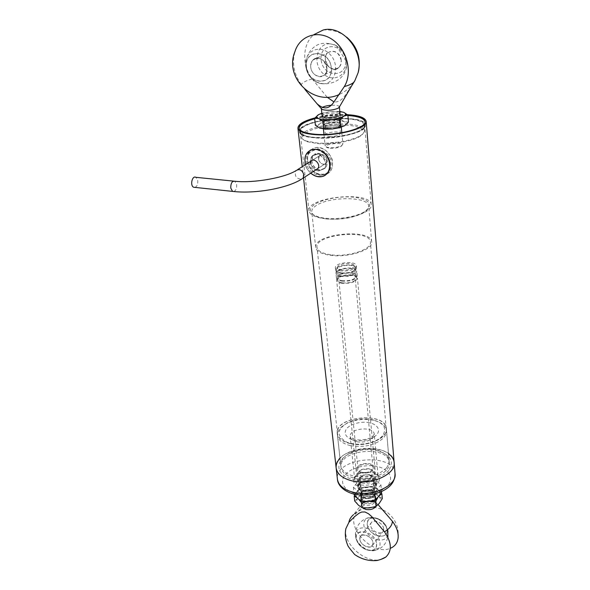 <?xml version="1.0" encoding="UTF-8"?>
<svg xmlns="http://www.w3.org/2000/svg" width="590" height="590" viewBox="0 0 590 590"><rect width="100%" height="100%" fill="white"/><g stroke="black" fill="none" stroke-linecap="round" stroke-linejoin="round"><path stroke-width="0.44" stroke-dasharray="2.95 2.21" d="M314.706 118.789C325.547 116.046 336.558 114.947 347.753 115.5L347.894 115.507M365.04 121.702L365.055 121.835C368.462 133.414 298.813 140.494 299.115 128.532L299.086 128.222M327.686 127.492C332.716 127.654 336.779 126.953 339.862 125.39C347.422 119.895 315.783 123.111 324.566 126.946L327.686 127.492M348.026 118.546C327.14 116.923 297.699 124.66 299.462 131.644C299.174 143.695 368.721 136.629 365.313 124.955C364.406 121.466 358.639 119.335 348.026 118.546M328.49 128.428C332.745 128.568 336.175 127.978 338.785 126.651L339.693 125.471C339.685 122.72 323.962 124.32 324.67 126.998L325.857 127.964L328.49 128.428M347.495 118.863C357.739 119.63 363.3 121.688 364.178 125.051C367.459 136.327 300.325 143.141 300.598 131.504C298.894 124.77 327.332 117.292 347.495 118.863M329.286 136.445C335.622 136.452 339.339 135.449 340.437 133.451C340.423 130.641 324.758 132.234 325.466 134.97C325.658 135.752 326.934 136.238 329.286 136.445M347.967 124.077C327.841 122.454 299.477 129.984 301.188 136.814C301.461 138.51 303.245 139.933 306.549 141.084L317.044 142.979C331.639 144.233 352.532 140.656 360.505 135.604C363.418 133.819 364.79 132.072 364.62 130.375C363.735 126.968 358.189 124.866 347.967 124.077M317.604 143.599C331.764 144.823 352.031 141.349 359.775 136.438C371.73 129.35 354.398 123.111 331.823 125.567C309.204 127.698 293.945 137.256 307.405 141.755L317.604 143.599M394.135 462.612L394.105 462.287C393.051 440.819 333.018 446.608 336.145 467.863M318.755 170.953C312.508 170.613 308.74 160.133 312.221 156.129L317 154.285C323.46 154.425 328.984 163.806 324.205 168.688L318.755 170.953C312.412 170.694 307.759 160.746 311.948 156.306C317.568 148.99 330.076 162.11 323.925 168.873L318.755 170.953M314.89 117.934C325.577 115.323 336.418 114.246 347.422 114.696M347.857 115.072C336.625 114.504 325.562 115.596 314.662 118.354M317.921 153.702L313.157 155.539C309.728 159.499 313.415 170.009 319.669 170.355L325.134 168.084C329.935 163.194 324.404 153.843 317.921 153.702M388.854 470.304C381.538 479.648 359.155 483.402 346.905 477.281C334.397 471.373 337.045 458.725 351.057 452.973C359.148 449.728 367.511 448.879 376.14 450.421C390.329 454.248 394.57 460.871 388.854 470.304M315.893 137.912C337.133 139.83 367.341 131.71 365.313 124.955C365.055 112.786 296.564 119.748 299.462 131.644C300.258 134.926 305.731 137.013 315.893 137.912M324.736 218.684C344.862 221.398 373.256 212.614 371.221 204.656C370.763 190.393 305.952 196.979 309.013 210.969C309.853 214.834 315.09 217.4 324.736 218.684M316.247 137.706C306.291 136.828 300.922 134.778 300.14 131.563C297.301 119.91 364.377 113.096 364.635 125.006C366.611 131.629 337.038 139.572 316.247 137.706M386.583 467.863C378.522 475.673 367.489 478.394 353.491 476.027C345.88 473.969 341.647 470.488 340.784 465.584C340.496 460.112 344.258 455.605 352.068 452.073C359.472 449.108 367.12 448.334 375.019 449.742L375.904 449.934C383.817 451.918 388.213 455.495 389.098 460.679L388.64 464.3L386.583 467.863M314.293 204.664C308.179 209.362 309.145 213.3 317.191 216.471C328.785 220.771 354.361 218.175 364.605 211.655C373.463 204.892 370.498 200.135 355.704 197.377C341.927 195.526 322.428 198.926 314.293 204.664M350.121 443.621C342.399 441.667 338.114 438.311 337.259 433.569C334.124 416.407 385.543 411.186 386.384 428.576C388.257 438.37 366.161 447.744 350.121 443.621M326.189 218.971C340.88 220.092 353.351 218.012 363.61 212.725C367.201 210.534 368.89 208.329 368.691 206.102C368.639 196.212 328.121 196.293 315.554 206.013C312.811 207.953 311.55 209.915 311.771 211.884C312.125 214.096 314.322 215.903 318.357 217.319L326.189 218.971M350.217 443.518C342.554 441.578 338.299 438.252 337.458 433.539C334.346 416.518 385.351 411.341 386.185 428.591C388.043 438.311 366.132 447.603 350.217 443.518M329.972 255.264C348.107 258.066 373.566 249.718 371.693 241.885C371.206 227.902 312.811 233.832 315.716 247.571C316.506 251.369 321.255 253.936 329.972 255.264M330.614 254.747C322.295 253.486 317.759 251.038 317.007 247.409C314.227 234.311 369.937 228.655 370.402 241.989C372.179 249.459 347.908 257.424 330.614 254.747M322.133 116.274C322.354 111.694 348.653 112.048 337.65 116.503L338.763 115.618C338.763 112.941 322.973 114.549 323.674 117.152L324.714 118.037L327.509 118.538L336.698 117.314M339.833 111.488L330.931 111.495L321.83 113.265M343.41 112.248L330.931 111.495L318.644 114.608M328.254 126.017C334.619 126.002 338.358 125.021 339.464 123.067L336.993 121.791L326.499 122.86L324.426 124.593C324.611 125.353 325.887 125.825 328.254 126.017M322.855 113.523L323.549 120.434L319.618 124.055L315.377 125.205M339.257 111.96L339.899 118.878L331.846 120.898L323.549 120.434M348.483 122.056L344.28 121.702L339.899 118.878M339.7 122.809L338.041 122.388L325.569 123.657L323.091 125.729C323.32 126.629 324.832 127.197 327.642 127.425C335.223 127.41 339.67 126.238 340.991 123.907L339.7 122.809M344.634 125.729C347.06 124.129 346.935 122.786 344.28 121.702C341.322 120.707 337.178 120.441 331.846 120.898C326.521 121.452 322.442 122.506 319.618 124.055C317.096 125.626 317.11 126.975 319.669 128.104M327.649 127.514C335.231 127.499 339.678 126.334 340.998 123.996C340.991 120.736 322.265 122.639 323.099 125.818C323.327 126.717 324.839 127.285 327.649 127.514M362.054 478.306C359.384 477.583 357.894 476.344 357.584 474.581C357.503 472.531 358.971 470.886 361.98 469.655L368.934 468.947C372.157 469.551 373.957 470.864 374.34 472.878L373.433 475.488C370.631 478.188 366.84 479.124 362.054 478.306M363.285 490.666C370.402 491.433 374.466 489.612 375.483 485.209C375.166 478.837 357.717 480.607 358.838 486.898C359.148 488.675 360.63 489.936 363.285 490.666M372.312 474.279C366.456 481.049 351.618 473.372 362.43 469.257L368.433 468.644C372.688 469.662 373.979 471.543 372.312 474.279M353.366 487.222L360.726 493.756L374.657 492.532L380.948 484.788L373.455 478.409L359.804 479.611L353.366 487.222L354.089 494.14M360.726 493.756L360.866 495.143M374.783 493.86L374.657 492.532M359.804 479.611L360.571 487.215L354.17 494.87M373.455 478.409L374.171 486.02L367.408 487.023L360.571 487.215M380.948 484.788L381.553 491.507M381.642 492.458L374.171 486.02M357.857 498.557C360.394 500.659 363.934 501.559 368.477 501.264C373.013 500.763 376.376 499.251 378.566 496.736C380.454 494.154 380.24 491.787 377.925 489.626C375.358 487.583 371.855 486.713 367.408 487.023C362.983 487.495 359.657 488.97 357.429 491.426C355.46 493.963 355.608 496.338 357.857 498.557M371.176 490.12L365.085 490.386C359.052 494.25 359.93 496.905 367.725 498.351C375.712 496.234 376.863 493.491 371.176 490.12M370.771 489.921L374.171 492.834C375.019 497.613 361.832 498.948 361.596 494.11C361.552 492.399 362.791 491.087 365.328 490.157L370.771 489.921M369.333 474.898L372.755 477.76C373.603 482.473 360.313 483.822 360.077 479.05C360.844 475.724 363.934 474.345 369.333 474.898M194.995 187.391C197.112 186.366 198.034 184.095 197.761 180.584L195.858 177.325M327.214 159.824C325.584 154.986 322.995 153.651 319.441 155.812C315.827 159.728 323.069 167.339 326.336 163.047L327.214 159.824M342.038 283.288C338.756 282.743 336.956 281.695 336.647 280.147C335.489 274.675 357.26 272.462 357.437 278.038C356.021 281.939 350.88 283.687 342.038 283.288M362.791 491.264C370.808 492.119 375.388 490.069 376.538 485.113C376.177 477.937 356.53 479.928 357.791 487.016C358.137 489.022 359.804 490.438 362.791 491.264M342.495 282.898C350.534 283.259 355.195 281.673 356.485 278.126C356.323 273.067 336.551 275.073 337.598 280.044C337.878 281.452 339.516 282.404 342.495 282.898M371.383 480.916C379.687 482.768 376.435 491.123 367.054 491.536C357.665 492.149 354.738 484.147 363.116 481.374L371.383 480.916M342.281 280.722C339.294 280.228 337.657 279.284 337.377 277.883C336.33 272.927 356.124 270.921 356.286 275.958C354.988 279.49 350.32 281.083 342.281 280.722M370.97 480.71C373.706 481.44 375.225 482.731 375.542 484.567C374.51 489.029 370.387 490.873 363.167 490.106C360.475 489.361 358.971 488.085 358.661 486.285C358.587 484.095 360.166 482.377 363.388 481.13L370.97 480.71M341.817 281.113C350.674 281.504 355.814 279.763 357.238 275.869C357.061 270.316 335.275 272.528 336.425 277.986C336.735 279.527 338.535 280.575 341.817 281.113M361.456 472.929C358.742 472.199 357.23 470.953 356.921 469.175C355.792 462.907 373.64 461.092 373.949 467.45C372.902 471.838 368.735 473.667 361.456 472.929M341.352 276.43C338.063 275.899 336.256 274.866 335.946 273.332C334.803 267.919 356.633 265.699 356.81 271.216C355.379 275.073 350.224 276.813 341.352 276.43M361.958 472.347C359.576 471.712 358.248 470.614 357.983 469.057C356.994 463.57 372.622 461.985 372.895 467.546C371.973 471.388 368.33 472.988 361.958 472.347M341.817 276.046C349.877 276.393 354.553 274.807 355.851 271.304C355.696 266.296 335.858 268.31 336.905 273.229C337.185 274.623 338.822 275.56 341.817 276.046M341.876 270.05C339.272 269.637 337.849 268.834 337.605 267.631C336.698 263.413 353.956 261.658 354.089 265.957C352.953 268.981 348.882 270.345 341.876 270.05M341.507 272.912C338.505 272.433 336.868 271.496 336.588 270.109C335.54 265.227 355.409 263.206 355.564 268.185C354.258 271.673 349.575 273.251 341.507 272.912M340.806 270.943C337.502 270.419 335.695 269.394 335.386 267.875C334.242 262.513 356.139 260.293 356.308 265.751C354.87 269.578 349.7 271.312 340.806 270.943M341.042 273.295C349.929 273.671 355.084 271.938 356.522 268.096C356.353 262.616 334.486 264.836 335.629 270.22C335.939 271.739 337.745 272.772 341.042 273.295M350.349 445.612C342.65 443.658 338.372 440.302 337.517 435.553C337.215 430.685 340.526 426.541 347.451 423.111C355.969 419.401 364.812 418.502 373.986 420.412C381.531 422.374 385.705 425.759 386.509 430.575L386.037 434.093L383.935 437.551C375.727 445.155 364.531 447.847 350.349 445.612M353.712 477.952C369.473 482.296 391.096 472.738 389.223 462.612C388.323 444.631 337.856 449.757 341.035 467.509C341.898 472.413 346.124 475.894 353.712 477.952M382.401 435.899C376.132 443.415 357.496 446.689 346.75 442.109C336.108 435.929 336.595 429.358 348.225 422.403C356.22 418.922 364.509 418.081 373.109 419.874C384.201 423.251 387.298 428.591 382.401 435.899M339.988 458.342C349.538 447.463 377.017 444.816 388.5 453.68M360.94 484.98C370.985 486.035 376.737 483.49 378.175 477.34C377.748 474.795 375.624 473.025 371.811 472.015L360.925 472.738C356.648 474.471 354.568 476.801 354.686 479.729C355.114 482.207 357.193 483.955 360.94 484.98M372.622 472.443C384.488 475.024 380.108 486.883 366.619 487.628C353.137 488.638 348.565 477.391 360.343 473.254L371.154 472.155L372.622 472.443M327.081 97.151L312.206 78.949C301.741 65.475 302.257 44.036 313.792 34.699M351.574 86C346.677 92.342 342.805 102.623 334.036 101.982M329.854 43.8C316.616 43.195 312.154 63.573 322.973 73.47C333.416 83.957 349.428 74.576 346.16 59.376C344.398 52.06 340.364 47.126 334.058 44.582L329.854 43.8M304.934 89.451L301.247 84.577C302.331 82.548 305.981 80.675 312.206 78.949M322.162 107.513L321.366 108.685M339.398 106.842L339.398 106.842C339.169 105.964 337.62 105.426 334.759 105.234L331.049 105.278M301.247 84.577C293.953 74.17 291.836 63.226 294.904 51.728M338.284 142.234C330.813 142.205 326.425 143.414 325.127 145.855L326.654 147.117L329.655 147.67C334.582 147.876 338.601 147.183 341.706 145.583L342.871 144.056C342.628 143.09 341.101 142.485 338.284 142.234M322.354 83.773L319.861 83.419C312.066 80.963 307.361 75.225 305.738 66.205C303.621 51.448 319.846 43.24 330.053 54.405C340.563 65.158 335.179 84.768 322.354 83.773M330.171 148.26C334.604 148.444 338.218 147.817 341.013 146.379C348.174 141.076 319.146 144.026 327.48 147.758L330.171 148.26M318.548 159.086C319.109 162.007 320.717 163.725 323.364 164.241L326.336 163.047C329.913 159.138 322.701 151.571 319.441 155.812L318.548 159.086M307.685 160.738C308.939 177.14 333.121 179.485 331.064 162.752C331.034 156.645 326.661 151.962 317.936 148.695C309.824 150.597 306.409 154.617 307.685 160.738M317.767 168.615L326.336 163.047L317.767 168.615L314.78 169.817C312.103 169.286 310.48 167.545 309.898 164.588M311.786 160.48L313.379 155.406C318.998 148.105 331.477 161.195 325.333 167.951L320.171 170.031C315.407 169.042 312.612 165.915 311.793 160.65M329.655 163.673C331.728 180.422 307.515 178.069 306.247 161.638C304.964 155.509 308.386 151.49 316.506 149.58C325.245 152.854 329.626 157.552 329.655 163.673M345.843 528.729C342.561 543.471 365.689 564.018 380.705 559.512M366.663 528.198C378.242 530.816 384.975 547.468 375.675 550.182C368.595 553.177 356.176 544.349 355.6 536C355.564 529.488 359.251 526.892 366.663 528.198M362.496 507.747L361.582 505.918L362.415 503.432L364.384 501.861C367.777 500.268 371.051 500.173 374.207 501.574L376.457 504.406L375.889 506.508M378.124 504.664L375.727 502.864C365.933 499.051 362.238 508.359 357.216 512.127L353.609 514.576L363.145 502.695M357.216 512.127C343.579 524.967 372.349 556.466 390.285 548.331M362.968 483.21C360.556 482.554 359.214 481.425 358.941 479.832C358.868 477.93 360.232 476.425 363.027 475.311L369.945 474.884C372.386 475.533 373.75 476.668 374.023 478.298C373.101 482.251 369.414 483.889 362.968 483.21M376.863 539.702C384.437 541.067 388.139 538.346 387.977 531.531C385.233 521.405 378.728 516.847 368.455 517.865C358.868 520.469 365.328 537.04 376.863 539.702M387.556 529.717C383.279 520.749 376.914 516.796 368.455 517.865M369.547 474.677C374.982 477.767 373.942 480.349 366.405 482.428C358.89 481.278 357.857 478.822 363.315 475.061L369.547 474.677M372.002 496.448C363.698 494.28 356.67 502.761 365.122 504.915C373.595 507.12 380.462 498.491 372.002 496.448M358.455 505.202C356.19 502.953 356.05 500.541 358.019 497.975C360.254 495.482 363.595 493.992 368.042 493.513C372.504 493.211 376.022 494.096 378.603 496.168C380.941 498.358 381.155 500.763 379.252 503.373C377.054 505.925 373.684 507.452 369.134 507.953C364.561 508.248 361.006 507.334 358.455 505.202M371.39 496.441L373.795 497.613L374.783 499.369C375.631 504.177 362.496 505.512 362.253 500.645C362.998 497.252 366.051 495.851 371.39 496.441M354.701 500.999L358.019 497.975L361.132 493.247L368.042 493.513L374.79 492.053L378.603 496.168L382.298 498.579M370.896 491.293L374.296 494.206C375.026 497.908 365.785 500.298 362.695 497.186L361.729 495.482C362.489 492.112 365.542 490.71 370.896 491.293M361.132 493.247L360.645 488.439L367.408 486.964L374.34 487.229L374.79 492.053M354.192 496.161L357.348 491.404L360.645 488.439M381.863 493.727L377.998 489.589L374.34 487.229M361.604 496.95L360.468 494.929C361.368 490.917 365.004 489.25 371.383 489.936C373.802 490.6 375.152 491.758 375.432 493.41C376.302 497.813 365.284 500.652 361.604 496.95M357.002 497.761C355.505 495.696 355.615 493.579 357.348 491.404C359.59 488.926 362.939 487.443 367.408 486.964C371.884 486.662 375.417 487.532 377.998 489.589C380.034 491.433 380.462 493.498 379.296 495.799M366.582 501.397L358.764 499.347M377.784 497.68L370.38 501.058M371.376 489.877C373.802 490.541 375.152 491.699 375.424 493.343C376.435 499.037 360.748 500.63 360.461 494.87C361.36 490.851 364.996 489.191 371.376 489.877M345.578 60.6C344.036 42.48 319.109 41.912 321.108 59.767C322.678 77.43 347.193 78.536 345.578 60.6C347.185 78.529 322.686 77.423 321.115 59.767C319.116 41.92 344.036 42.487 345.578 60.593M331.278 67.916C333.033 86.184 308.172 84.953 306.453 66.972C304.293 48.786 329.581 49.449 331.278 67.916C330.031 49.25 303.798 48.564 306.461 66.972C307.729 85.144 333.512 86.42 331.27 67.916M341.256 60.453C340.253 48.719 324.087 48.292 325.348 59.914C326.366 71.442 342.348 72.105 341.256 60.453L340.88 64.207L339.169 67.231C332.413 75.07 320.105 60.055 327.502 52.982C334.029 49.258 338.608 51.743 341.249 60.453M310.746 67.135C309.389 55.305 325.783 55.799 326.889 67.747C328.077 79.621 311.867 78.883 310.746 67.135C311.269 74.783 320.525 79.753 324.825 74.635L326.536 71.567L326.882 67.747C326.44 60.106 317.199 55.077 312.892 60.084L311.1 63.226L310.76 67.135M376.56 543.818C376.641 548.287 374.318 550.5 369.583 550.463C364.325 549.71 360.276 546.841 357.444 541.863C349.973 527.305 375.299 529.665 376.56 543.818C375.889 532.18 354.553 526.464 356.345 538.257C357.046 549.666 378.079 555.596 376.56 543.818M387.195 529.813L385.757 525.461C383.072 521.184 379.429 518.639 374.812 517.814C366.766 516.663 364.627 525.889 371.324 532.187C377.799 538.677 387.999 537.254 387.195 529.813C388.235 541.236 368.197 535.757 367.216 524.488C365.918 513.049 386.236 518.322 387.188 529.813M383.67 528.876C383.043 521.427 369.864 517.976 370.682 525.41C371.317 532.763 384.378 536.31 383.67 528.876M359.848 539.223C358.971 531.708 372.312 535.314 372.998 542.837C373.758 550.345 360.542 546.65 359.848 539.223C360.151 545.064 370.328 549.983 372.541 545.308L372.991 542.83C372.74 536.966 362.526 532.047 360.328 536.679L359.856 539.223M383.662 528.876L383.198 531.332C380.277 537.217 367.644 528.33 371.162 522.895C373.374 518.278 383.448 523.065 383.662 528.876M297.64 169.603L295.922 170.687C294.307 175.768 296.128 178.63 301.372 179.272M233.891 191.536C235.948 190.481 236.863 188.158 236.634 184.574L234.82 181.248L233.493 181.115M369.554 422.809C365.343 421.57 353.322 421.968 347.097 428.119C341.669 434.483 349.088 439.417 353.941 440.133C358.182 441.482 370.734 441.025 376.811 434.668C381.966 428.148 374.252 423.48 369.554 422.809M395.027 473.541C393.95 451.844 334.257 457.589 337.414 479.08M356.581 441.645C352.768 440.693 350.644 439.026 350.224 436.659C348.683 428.244 373.854 425.685 374.252 434.218C375.174 439.071 364.421 443.643 356.581 441.645M355.18 493.277C361.323 495.445 379.584 494.855 388.227 485.002C395.499 474.906 384.238 467.671 377.512 466.609C371.435 464.669 354.266 465.126 345.32 474.522C337.473 484.279 348.13 492.09 355.18 493.277M307.626 160.259C307.265 153.415 309.957 149.204 315.702 147.618C323.888 145.686 333.66 155.959 332.443 165.215C331.565 180.724 308.681 175.931 307.626 160.259M306.092 154.521L304.882 158.599L304.875 161.992C305.561 166.955 307.899 170.982 311.881 174.072M346.529 61.788C349.037 84.459 315.193 92.763 307.088 71.434C303.142 60.541 308.806 48.078 319.529 44.021C324.92 42.627 330.599 43.247 336.573 45.865L346.529 61.788M324.825 74.635L339.169 67.231C336.75 68.86 335.245 71.257 328.711 66.869C324.596 60.092 324.19 55.46 327.502 52.982L312.892 60.084C315.311 58.617 316.476 55.976 323.482 60.645C327.612 67.806 328.062 72.467 324.825 74.635M299.115 128.532L299.064 128.089M338.785 126.651L339.862 125.39M325.857 127.964L324.566 126.946M340.437 133.451L339.693 125.471M325.466 134.97L324.67 126.998M300.598 131.504L301.188 136.814M364.178 125.051L364.62 130.375M359.775 136.438L360.505 135.604M307.405 141.755L306.549 141.084M303.518 177.878L302.257 166.682M324.205 168.688L325.134 168.084M312.221 156.129L313.157 155.539M371.221 204.656L364.635 125.006M309.013 210.969L300.14 131.563M352.068 452.073L351.057 452.973M375.019 449.742L376.14 450.421M389.098 460.679L386.384 428.576M340.784 465.584L337.259 433.569M363.61 212.725L364.605 211.655M318.357 217.319L317.191 216.471M371.693 241.885L368.691 206.102M315.716 247.571L311.771 211.884M386.185 428.591L370.402 241.989M337.458 433.539L317.007 247.409M387.822 530.712L385.757 525.461C383.072 521.184 379.422 518.632 374.812 517.814C361.995 514.753 350.674 530.277 357.444 541.863C360.284 546.841 364.332 549.71 369.591 550.463C379.149 550.949 385.248 546.554 387.888 537.284M372.541 545.308L383.198 531.332M360.328 536.679L371.162 522.895M326.137 118.391L325.06 117.786M323.091 112.889L322.258 113.546M338.291 111.348L339.412 111.93M339.464 123.067L338.763 115.618M324.426 124.593L323.674 117.152M326.499 122.86L325.569 123.657M336.993 121.791L338.041 122.388M375.483 485.209L374.34 472.878M358.838 486.898L357.584 474.581M362.43 469.257L361.98 469.655M368.433 468.644L368.934 468.947M360.077 479.05L361.596 494.11M372.755 477.76L374.171 492.834M312.494 160.207L319.441 155.812L312.494 160.207M376.538 485.113L357.437 278.038M357.791 487.016L336.647 280.147M356.485 278.126L356.286 275.958M337.598 280.044L337.377 277.883M375.542 484.567L373.949 467.45M358.661 486.285L356.921 469.175M357.238 275.869L356.81 271.216M336.425 277.986L335.946 273.332M372.895 467.546L354.089 265.957M357.983 469.057L337.605 267.631M355.851 271.304L355.564 268.185M336.905 273.229L336.588 270.109M356.522 268.096L356.308 265.751M335.629 270.22L335.386 267.875M389.223 462.612L386.509 430.575M341.035 467.509L337.517 435.553M348.225 422.403L347.451 423.111M373.109 419.874L373.986 420.412M354.686 479.729L350.224 436.659C350.939 437.146 349 437.492 355.667 439.565C365.24 441.364 373.477 436.46 372.932 436.217L374.252 434.218L378.175 477.34M360.925 472.738L360.343 473.254M370.505 471.764L371.154 472.155M353.646 82.438C350.018 87.763 345.283 91.738 339.442 94.363M323.209 30.009C331.882 29.389 339.678 31.742 346.596 37.074M346.16 59.376C344.501 52.466 340.467 47.532 334.058 44.582M322.14 116.319L323.416 128.959M323.976 134.483L325.127 145.855M340.113 114.49L341.3 127.189M341.809 132.721L342.871 144.056M319.861 83.419C311.867 80.439 307.161 74.701 305.738 66.205M341.013 146.379L341.706 145.583M327.48 147.758L326.654 147.117M315.702 147.618C318.969 147.146 322.472 148.201 326.211 150.797C330.511 155.613 332.524 158.872 332.236 160.583L332.45 165.185C332.207 171.093 328.365 174.434 320.931 175.23C313.238 173.438 308.673 168.548 307.235 160.546C306.881 153.525 309.706 149.218 315.702 147.618M310.709 173.202C307.132 169.308 305.325 166.498 305.281 164.772M313.379 155.406L311.948 156.306M325.333 167.951L323.925 168.873M374.207 501.574L375.727 502.864M398.08 538.22C399.135 527.607 395.543 519.016 387.305 512.43C382.637 509.177 377.482 507.474 371.833 507.319C369.075 507.024 360.298 508.779 353.609 514.576M375.675 550.182C364.856 551.421 358.167 546.694 355.6 536M376.457 504.406L374.023 478.298M361.582 505.918L358.941 479.832M361.729 495.482L362.253 500.645M374.296 494.206L374.783 499.369"/><path stroke-width="0.89" d="M347.894 115.507C358.278 116.274 363.993 118.339 365.04 121.702M299.086 128.222C299.462 124.719 304.669 121.577 314.706 118.789M351.36 480.695C370.321 485.946 396.362 474.434 394.105 462.287C396.362 474.434 370.321 485.946 351.36 480.695C342.281 478.21 337.222 474.036 336.182 468.172C337.222 474.036 342.281 478.21 351.36 480.695M336.145 467.863L336.182 468.172C335.806 464.758 337.067 461.483 339.988 458.342M347.422 114.696C358.912 115.419 365.158 117.617 366.161 121.297C368.256 128.214 336.942 136.578 314.935 134.631C304.411 133.724 298.747 131.585 297.928 128.222C297.972 124.379 303.629 120.95 314.89 117.934M314.662 118.354C304.27 121.245 299.071 124.49 299.064 128.089C299.853 131.341 305.34 133.406 315.517 134.284C336.779 136.157 367.046 128.082 365.018 121.385C364.126 117.956 358.403 115.847 347.857 115.072M337.65 116.503L326.705 117.956L325.06 117.786L322.133 116.274M321.83 113.265L318.644 114.608C316.115 116.149 316.122 117.469 318.689 118.561C321.602 119.564 325.813 119.836 331.315 119.372C336.824 118.789 340.968 117.72 343.756 116.171C346.197 114.6 346.079 113.295 343.41 112.248L339.833 111.488M318.644 114.608L314.647 118.229L318.689 118.561L323.04 121.444L331.315 119.372L339.847 119.844L343.756 116.171L347.857 115.065L344.088 112.52M323.04 121.444L323.748 128.502L319.669 128.104L315.377 125.205L314.647 118.229M347.857 115.065L348.483 122.056L344.634 125.729L340.511 126.909L339.847 119.844M323.748 128.502L332.251 128.974L340.511 126.909M319.669 128.104L325.916 129.158L332.251 128.974L339.125 127.816L344.634 125.729M360.866 495.143L361.5 501.463L368.477 501.264L375.38 500.246L374.783 493.86M354.089 494.14L354.17 494.87L357.857 498.557L361.5 501.463M381.553 491.507L381.642 492.458L375.38 500.246M233.493 181.115L195.858 177.325C192.178 175.201 189.84 185.614 193.623 187.244L194.995 187.391M388.5 453.68C391.856 456.122 393.729 458.991 394.105 462.287L366.176 121.481M313.792 34.699L323.209 30.009C342.569 24.633 364.296 51.234 358.123 72.695L354.804 80.815L351.574 86M334.036 101.982L327.081 97.151M354.804 80.815L353.646 82.438C351.913 83.928 348.801 85.314 344.295 86.605L333.298 102.874C328.704 109.261 323.246 109.504 316.919 103.611L304.934 89.451M322.14 116.319L321.366 108.685L322.022 109.438C327.044 110.854 332.465 110.441 338.284 108.191L339.405 106.945L340.113 114.49M331.049 105.278C326.993 105.625 324.028 106.37 322.162 107.513M353.646 82.438L338.955 107.712M339.442 94.363C314.146 106.938 283.856 78.035 294.904 51.728C299.676 35.68 318.062 29.389 332.598 39.707C347.222 49.722 352.857 72.939 344.295 86.605M309.898 164.588L310.783 161.291C314.05 157.014 321.351 164.676 317.767 168.615L303.054 178.18L303.909 174.869C302.183 169.898 299.521 168.497 295.922 170.687C285.294 177.502 254.091 183.394 234.82 181.248C232.062 180.946 230.712 183.232 230.771 188.092L232.571 191.389L233.891 191.536M348.933 522.298L345.843 528.729C344.789 534.393 345.408 539.88 347.724 545.197C347.554 545.698 349.863 548.803 354.649 554.519C361.441 559.231 368.927 561.23 377.128 560.5C381.081 559.482 384.001 558.324 385.882 557.012C392.195 550.787 391.731 542.387 384.474 531.826L371.582 516.434L368.499 513.757L365.018 511.98L361.707 512.017L359.052 513.197L354.671 516.575L348.933 522.298C349.31 519.488 350.873 516.914 353.609 514.576M380.705 559.512L385.882 557.012M384.474 531.826C389.43 528.883 392.084 525.395 392.446 521.346L378.124 504.664M375.889 506.508C373.529 509.229 370.085 510.188 365.564 509.399L362.496 507.747M390.285 548.331C394.762 546.502 397.365 543.125 398.08 538.22C398.641 532.755 396.76 527.128 392.446 521.346M387.977 531.531L387.556 529.717M379.296 495.799L381.863 493.727L382.298 498.579L379.252 503.373L376.014 506.463L369.134 507.953L362.076 507.688L358.455 505.202L354.701 500.999L354.192 496.161L357.002 497.761M362.076 507.688L361.582 502.813L358.764 499.347M376.014 506.463L375.557 501.589L368.485 501.316L361.582 502.813M377.784 497.68L375.557 501.589M370.38 501.058L366.582 501.397M301.372 179.272L303.054 178.18C289.041 188.114 255.389 194.147 232.571 191.389L193.623 187.244M337.414 479.08L337.443 479.39C338.49 485.319 343.528 489.553 352.562 492.075C371.42 497.414 397.284 485.821 395.027 473.541L394.135 462.612M311.881 174.072C315.207 176.44 318.585 177.28 322.015 176.587C330.606 174.876 332.443 161.513 324.935 153.857C317.627 145.973 305.849 148.894 304.882 158.592L305.281 164.772M395.027 473.541C395.027 479.788 392.343 484.737 386.974 488.402C384.223 490.43 380.543 492.141 375.926 493.557C368.249 495.452 360.733 495.593 353.388 493.963C341.735 490.637 337.635 483.734 337.443 479.39L303.518 177.878M302.257 166.682L297.928 128.222M387.888 537.284L387.822 530.712M339.125 127.816L340.01 127.101M325.916 129.158L325.134 128.731M297.64 169.603L310.783 161.291M322.022 109.438L316.919 103.611M346.596 37.074C357.525 46.625 361.368 58.506 358.123 72.695M323.416 128.959L323.976 134.483M341.3 127.189L341.809 132.721M306.092 154.521L310.524 150.015C315.539 148.562 320.444 149.727 325.238 153.518C328.011 156.616 329.626 159.956 330.09 163.548C330.466 170.481 327.775 174.824 322.015 176.587C317.745 176.417 316.705 177.391 310.709 173.202"/></g></svg>
